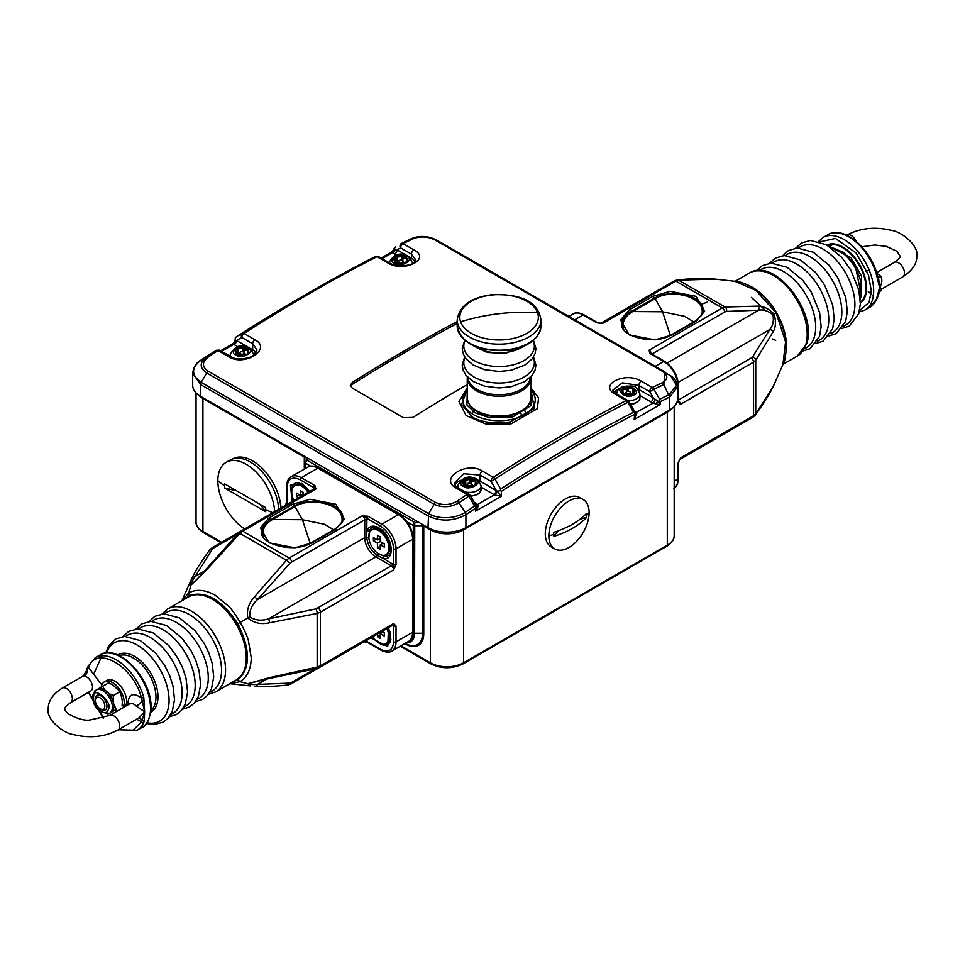 <?xml version="1.0" encoding="UTF-8"?>
<svg xmlns="http://www.w3.org/2000/svg" width="965" height="965" viewBox="0 0 965 965"><rect width="100%" height="100%" fill="white"/><g stroke="black" fill="none" stroke-linecap="round" stroke-linejoin="round"><path stroke-width="1.45" d="M554.742 548.892L551.184 546.841A28.48 16.441 -60 0 1 545.285 533.802A28.48 16.441 -60 0 1 557.722 505.129A28.48 16.441 -60 0 1 579.663 497.506L583.222 499.556A28.48 16.441 -60 0 1 589.12 512.596A28.48 16.441 -60 0 1 576.684 541.256A28.48 16.441 -60 0 1 554.742 548.892A28.48 16.441 -60 0 1 548.844 535.852A28.48 16.441 -60 0 1 561.28 507.192A28.48 16.441 -60 0 1 583.222 499.556M553.669 534.441L553.693 532.354C567.758 527.855 578.735 521.51 586.624 513.344L586.624 517.445C578.831 525.563 567.842 531.908 553.693 536.456L553.669 534.441A83.207 48.045 0 0 1 548.844 535.852M586.624 517.445A60.312 34.824 0 0 0 579.893 519.327M559.205 530.448A60.312 34.824 0 0 0 553.693 536.456M474.575 485.407L474.478 485.479A6.707 3.872 180 0 1 473.911 485.805L468.122 486.698A6.707 3.872 180 0 1 467.35 486.577L463.116 484.128A6.707 3.872 0 0 0 467.35 486.577M464.358 480.932L464.455 480.341A6.707 3.872 0 0 0 462.898 483.682L464.732 482.259L464.455 480.341A6.707 3.872 180 0 1 465.021 480.015L465.769 480.124L465.769 484.611A3.353 1.93 0 0 0 465.878 484.647A3.353 1.93 0 0 0 467.289 484.828M470.112 483.079L470.112 479.448L470.811 479.123A6.707 3.872 0 0 0 465.021 480.015L465.021 484.671A6.707 3.872 0 0 0 464.732 484.828M470.811 483.284L470.811 479.123A6.707 3.872 180 0 1 471.583 479.243L471.583 483.887A6.707 3.872 0 0 0 471.535 483.875M475.226 483.163L475.829 481.68A6.707 3.872 0 0 0 474.213 480.172A6.707 3.872 0 0 0 471.583 479.243L471.583 483.887M475.829 482.621L475.829 481.68A6.707 3.872 180 0 1 476.034 482.138L474.478 485.479A6.707 3.872 0 0 0 476.034 482.138L475.745 482.693M468.122 486.698A6.707 3.872 0 0 0 473.911 485.805M470.112 479.448L465.769 480.124M475.226 481.583L473.019 481.547L472.042 479.75M464.937 485.118A6.2 3.583 180 0 1 465.878 484.647M465.769 484.611L465.021 484.671M471.644 484.213A6.2 3.583 180 0 1 472.054 484.309A3.353 1.93 0 0 0 473.815 485.853M471.004 483.393A2.183 1.255 180 0 1 471.644 484.273A2.183 1.255 180 0 1 470.305 485.443A2.183 1.255 180 0 1 467.929 485.166A2.183 1.255 180 0 1 467.289 484.273A2.183 1.255 180 0 1 468.64 483.115A2.183 1.255 180 0 1 471.004 483.393M829.068 246.316L833.145 244.471M274.663 511.619A40.204 23.22 -120 0 0 256.388 472.295A40.204 23.22 -120 0 0 226.172 462.319A40.204 23.22 -120 0 0 217.849 480.727A40.204 23.22 -120 0 0 244.628 528.965M224.592 485.926L224.604 483.875L265.689 507.59L265.689 511.703L224.604 487.988L224.592 485.926A242.927 140.251 0 0 1 217.849 480.727M278.692 509.303A40.204 23.22 -120 0 0 260.417 469.967A40.204 23.22 -120 0 0 230.201 459.991L226.172 462.319M260.514 505.178A67.019 38.697 180 0 1 265.689 511.703M224.604 487.988A67.019 38.697 180 0 1 233.976 490.353M537.589 312.817A39.276 22.678 0 0 0 491.318 295.073A39.276 22.678 0 0 0 460.582 321.779A39.276 22.678 0 0 0 506.854 339.523A39.276 22.678 0 0 0 537.589 312.817A177.029 141.698 -19.3 0 0 460.582 321.779M101.518 709.577A8.371 4.837 60 0 1 101.265 709.444A8.371 4.837 60 0 1 101.036 709.299A8.371 4.837 -120 0 0 105.342 709.926A8.371 4.837 60 0 1 101.518 709.577M95.342 700.554A6.707 3.872 60 0 1 99.89 697.707A6.707 3.872 60 0 1 104.823 705.789A6.707 3.872 60 0 1 100.276 708.865A6.707 3.872 60 0 1 100.083 708.756A6.707 3.872 60 0 1 95.342 700.554L95.342 699.179A8.371 4.837 60 0 1 96.97 695.415A8.371 4.837 -120 0 0 95.535 697.574A8.371 4.837 -120 0 0 95.378 699.927M387.821 628.034A14.246 8.227 60 0 1 389.981 636.466A14.246 8.227 60 0 1 387.025 642.98L385.964 643.595A14.246 8.227 60 0 1 378.835 642.895A14.246 8.227 60 0 1 372.623 636.816M386.76 628.649A14.246 8.227 60 0 1 385.964 643.595M381.959 631.424L384.287 632.763L384.287 636.056L380.258 633.728L380.258 638.372L377.424 636.731L377.424 634.041M377.424 636.731L380.258 635.091M383.105 632.087L380.258 633.728M382.152 632.63L382.152 631.532M280.827 508.06A39.879 23.027 -120 0 0 262.95 469.062A39.879 23.027 -120 0 0 232.963 458.785M116.126 709.432L108.442 714.004L116.126 709.432L113.484 703.183L113.219 695.572L119.141 692.146L119.057 690.675L112.772 684.848L108.55 682.858L97.622 689.227M122.639 704.957L122.048 706.018L122.398 701.35L121.156 695.451L120.396 692.966L119.141 692.146M108.442 714.004L109.395 713.376M95.969 690.216L94.944 690.844M107.525 683.485L108.912 682.653M113.219 695.572L108.985 693.582L104.485 689.637L102.628 686.272M97.646 689.215A13.401 7.744 -120 0 1 106.741 691.603A13.401 7.744 60 0 1 113.484 703.183A13.401 7.744 -120 0 1 113.52 708.877A13.401 7.744 60 0 1 111.108 712.399A13.401 7.744 -120 0 1 111.047 712.435L109.636 713.256A13.401 7.744 60 0 0 112.097 709.697A13.401 7.744 60 0 0 107.634 694.86A13.401 7.744 60 0 0 96.223 690.035L97.646 689.215A13.401 7.744 -120 0 0 97.598 689.239M95.475 701.905A8.371 4.837 60 0 1 95.306 697.707A8.371 4.837 60 0 1 96.85 695.488A8.371 4.837 60 0 1 103.979 698.503A8.371 4.837 60 0 1 106.765 707.767A8.371 4.837 60 0 1 105.221 709.987A8.371 4.837 60 0 1 98.973 707.96M93.702 696.296C90.819 705.439 106.331 719.046 108.37 709.178C113.243 702.713 93.352 685.259 93.702 696.296M293.915 500.509A14.246 8.227 60 0 1 294.711 485.552L295.785 484.937A14.246 8.227 60 0 1 302.901 485.648L306.713 487.844L302.901 485.648A14.246 8.227 60 0 1 309.126 491.728M294.711 485.552A14.246 8.227 60 0 1 301.84 486.264A14.246 8.227 60 0 1 308.064 492.343M298.728 497.735L296.388 496.384L296.388 493.103L300.417 495.431L300.417 490.775L303.263 492.415L303.263 495.117M302.31 494.333L303.263 494.876M296.388 496.384L299.234 494.743M300.417 495.431L303.263 493.791M634.295 392.888L634.463 392.659A6.707 3.872 180 0 1 634.126 393.081L629.24 395.083A6.707 3.872 180 0 1 628.444 395.119L622.992 393.684A6.707 3.872 180 0 1 622.534 393.31A6.707 3.872 0 0 1 621.967 389.86L622.135 390.451L621.967 389.86A6.707 3.872 180 0 1 622.304 389.438L622.968 389.402L622.968 391.561M626.635 391.754L627.19 387.435A6.707 3.872 0 0 0 622.304 389.438L622.304 390.62M627.19 391.513L627.19 387.435A6.707 3.872 180 0 1 627.986 387.387L628.625 391.392M630.398 393.298A3.353 1.93 0 0 0 632.594 393.382A3.353 1.93 0 0 0 632.714 393.358L632.714 388.871L633.438 388.835A6.707 3.872 0 0 0 627.986 387.387L627.986 391.38M633.438 390.548L633.438 388.835A6.707 3.872 180 0 1 633.909 389.209L633.209 391.476L634.463 392.659A6.707 3.872 0 0 0 633.909 389.209L633.872 389.812M629.24 395.083A6.707 3.872 0 0 0 632.099 394.408A6.707 3.872 0 0 0 634.126 393.081M622.992 393.684A6.707 3.872 0 0 0 628.444 395.119M622.135 390.451L622.558 393.334M623.221 393.817L623.221 392.381L622.558 393.032M626.635 387.894L625.308 389.57L622.968 389.402M632.714 388.871L628.625 387.785M629.482 393.648A2.183 1.255 180 0 1 627.214 393.744A2.183 1.255 180 0 1 626.032 392.622A2.183 1.255 180 0 1 626.961 391.597A2.183 1.255 180 0 1 629.216 391.513A2.183 1.255 180 0 1 630.398 392.622A2.183 1.255 180 0 1 629.482 393.648M623.45 393.901A3.353 1.93 0 0 0 625.308 393.539A3.353 1.93 0 0 0 626.032 393.129M247.124 354.083L247.028 354.155A6.707 3.872 180 0 1 246.461 354.481L240.671 355.373A6.707 3.872 180 0 1 239.887 355.253L235.653 352.816A6.707 3.872 0 0 0 239.887 355.253M236.895 349.619L236.992 349.016A6.707 3.872 0 0 0 235.448 352.358L237.269 350.946L236.992 349.016A6.707 3.872 180 0 1 237.559 348.691L238.319 348.799L238.319 353.286A3.353 1.93 0 0 0 238.427 353.323A3.353 1.93 0 0 0 239.827 353.504M242.661 351.755L242.661 348.124L243.349 347.798A6.707 3.872 0 0 0 237.559 348.691L237.559 353.347A6.707 3.872 0 0 0 237.269 353.504M243.349 351.96L243.349 347.798A6.707 3.872 180 0 1 244.133 347.919L244.133 352.563A6.707 3.872 0 0 0 244.073 352.563M247.764 351.839L248.367 350.367A6.707 3.872 0 0 0 246.751 348.848A6.707 3.872 0 0 0 244.133 347.919L244.133 352.563M248.367 351.296L248.367 350.367A6.707 3.872 180 0 1 248.572 350.814L247.028 354.155A6.707 3.872 0 0 0 248.572 350.814L248.282 351.381M240.671 355.373A6.707 3.872 0 0 0 246.461 354.481M242.661 348.124L238.319 348.799M247.764 350.259L245.568 350.223L244.591 348.425M237.487 353.793A6.2 3.583 180 0 1 238.427 353.323M238.319 353.286L237.559 353.347M244.181 352.888A6.2 3.583 180 0 1 244.591 352.985A3.353 1.93 0 0 0 246.365 354.529M243.554 352.068A2.183 1.255 180 0 1 244.193 352.961A2.183 1.255 180 0 1 242.842 354.119A2.183 1.255 180 0 1 240.466 353.841A2.183 1.255 180 0 1 239.827 352.961A2.183 1.255 180 0 1 241.178 351.791A2.183 1.255 180 0 1 243.554 352.068M128.249 704.715L128.043 702.194C129.177 693.811 133.677 692.448 141.517 698.093C133.761 666.188 96.271 644.548 88.503 667.49L101.82 684.933M88.768 692.134L103.52 718.069M118.924 729.444L132.736 730.577L141.517 721.844L136.632 719.215M136.342 706.187A6.707 2.002 -42.8 0 0 142.181 700.831L141.517 698.093L143.809 697.55L144.629 711.76L136.342 706.187A8.371 4.837 -120 0 0 129.78 703.823L130.154 703.642M88.587 665.669A1.677 1.255 22.6 0 0 88.141 666.164L88.141 666.164A1.677 1.255 22.6 0 0 88.503 667.49L87.405 669.215A6.707 5.09 94.2 0 1 84.208 676.091L83.111 676.055L87.405 669.215A1.677 0.941 26 0 1 87.176 668.287L87.176 668.287A1.677 0.941 26 0 1 87.538 667.973M138.502 718.129A6.707 5.09 -85.8 0 1 138.719 718.141A6.707 5.09 -85.8 0 1 138.731 718.141A6.707 5.09 -85.8 0 1 142.181 720.373L141.517 721.844A1.677 1.255 -157.4 0 0 143.809 722.29L144.304 720.312A1.677 1.399 3.2 0 1 142.181 720.373L144.629 711.76L144.304 720.312M129.78 703.823L109.636 715.451A8.371 4.837 60 0 1 116.09 717.695A8.371 4.837 60 0 1 119.757 726.126A8.371 4.837 60 0 1 118.02 729.962L138.876 717.924L144.629 711.76L142.181 700.831L144.304 700.747M405.867 262.432L405.77 262.504A6.707 3.872 180 0 1 405.204 262.83L399.413 263.722A6.707 3.872 180 0 1 398.642 263.602L394.395 261.165A6.707 3.872 0 0 0 398.642 263.602M395.65 257.969L395.746 257.366A6.707 3.872 0 0 0 394.19 260.707L396.012 259.296L395.746 257.366A6.707 3.872 180 0 1 396.313 257.04L397.061 257.148L397.061 261.636A3.353 1.93 0 0 0 397.17 261.672A3.353 1.93 0 0 0 398.581 261.853M401.404 260.104L401.404 256.473L402.103 256.147A6.707 3.872 0 0 0 396.313 257.04L396.313 261.696A6.707 3.872 0 0 0 396.012 261.853M402.103 260.309L402.103 256.147A6.707 3.872 180 0 1 402.875 256.268L402.875 260.912A6.707 3.872 0 0 0 402.827 260.912M406.518 260.188L407.109 258.716A6.707 3.872 0 0 0 405.493 257.197A6.707 3.872 0 0 0 402.875 256.268L402.875 260.912M407.109 259.645L407.109 258.716A6.707 3.872 180 0 1 407.327 259.163L405.77 262.504A6.707 3.872 0 0 0 407.327 259.163L407.025 259.73M399.413 263.722A6.707 3.872 0 0 0 405.204 262.83M401.404 256.473L397.061 257.148M406.518 258.608L404.311 258.572L403.334 256.774M396.229 262.142A6.2 3.583 180 0 1 397.17 261.672M397.061 261.636L396.313 261.696M402.936 261.238A6.2 3.583 180 0 1 403.346 261.334A3.353 1.93 0 0 0 405.107 262.878M402.296 260.417A2.183 1.255 180 0 1 402.936 261.298A2.183 1.255 180 0 1 401.585 262.468A2.183 1.255 180 0 1 399.221 262.191A2.183 1.255 180 0 1 398.581 261.298A2.183 1.255 180 0 1 399.92 260.14A2.183 1.255 180 0 1 402.296 260.417M413.092 631.605C412.718 636.96 411.162 640.253 408.436 641.496A20.108 11.604 -120 0 0 412.61 632.292A1.677 0.965 0 0 0 413.092 631.605L413.092 538.591A1.677 0.965 0 0 1 412.61 539.266A20.108 11.604 -120 0 0 398.388 514.647L381.802 524.224A20.108 11.604 60 0 1 396.024 548.844A1.677 0.965 180 0 1 393.648 548.844L393.648 569.905L396.024 564.67L396.024 548.844L412.61 539.266L412.61 632.292L396.024 641.87L396.024 626.032L393.648 623.535L393.648 626.032A1.677 0.965 0 0 0 396.024 626.032M269.126 678.528L316.653 668.54A3.353 1.037 -103.4 0 0 317.159 667.08L320.428 665.802L320.428 612.184L317.159 613.438L317.159 667.08L269.476 677.659L247.824 683.727L240.08 681.652L230.213 683.739L250.14 685.898L247.824 683.727L269.126 678.528A3.353 0.748 -99.3 0 0 269.476 677.659M368.871 538.241L369.402 530.834A1.677 1.255 -157.7 0 1 367.11 530.388C369.366 525.816 373.274 524.96 378.835 527.843C392.285 534.743 396.157 561.148 383.334 558.482L393.648 564.67A1.677 0.965 0 0 0 396.024 564.67M318.064 608.083A3.353 1.93 60 0 1 320.428 612.184L393.648 569.905A3.353 1.93 -120 0 0 391.283 565.804L315.881 608.915A3.353 1.037 -103.4 0 1 317.159 613.438L269.476 622.787C261.081 624.657 253.867 623.064 247.824 617.986L240.08 622.461C241.6 624.343 247.776 636.997 248.343 640.265L251.238 657.708C251.045 669.059 247.329 677.044 240.08 681.652L237.909 679.915L233.892 681.362M388.521 627.624L387.725 646.647L370.85 637.829M367.11 639.988L366.905 641.472L380.62 649.385C388.485 652.979 392.827 650.47 393.648 641.87L393.648 626.032L392.26 625.465M307.775 467.144A20.108 11.604 60 0 1 317.835 468.134A1.677 0.965 -60 0 1 318.667 468.049C313.842 465.697 310.211 465.395 307.775 467.144L291.189 476.71A20.108 11.604 60 0 1 301.249 477.711A1.677 0.965 120 0 0 300.055 479.762L315.929 488.929L314.952 485.624L301.249 477.711L317.835 468.134L398.388 514.647A1.677 0.965 120 0 1 399.221 514.562C407.688 520.352 412.308 528.362 413.092 538.591M368.099 516.311L381.802 524.224A1.677 0.965 -60 0 0 380.62 526.275L366.905 518.362A1.677 0.965 -60 0 1 368.099 516.311L362.37 515.744L366.905 518.362L366.712 537.457C367.689 544.827 371.127 550.774 377.013 555.297L383.334 558.482A1.677 1.255 97.7 0 1 384.094 556.274L377.411 553.042M315.881 608.915L268.584 618.867C261.431 621.062 255.158 620.399 249.754 616.876C249.404 610.435 251.962 604.669 257.45 599.579A3.353 0.748 -140.7 0 0 254.495 596.84L286.436 560.231L239.971 533.404L206.98 569.41L190.901 585.116L188.814 592.86C196.45 588.891 205.207 589.663 215.111 595.164L228.789 606.406C231.383 608.589 239.199 620.193 240.08 622.461L237.909 623.716C250.598 649.771 250.598 668.504 237.909 679.915M378.304 553.789A1.677 0.856 -51.2 0 0 377.013 555.297A1.677 0.965 -60 0 1 375.88 556.914L268.584 618.867A3.353 0.748 80.7 0 1 269.476 622.787M286.436 684.812A3.353 2.533 -95.5 0 0 287.654 685.09C267.703 686.863 263.385 686.754 254.857 686.356A3.353 2.63 -86.1 0 1 254.495 686.308L254.857 686.356A3.353 2.63 -86.1 0 0 257.45 684.39C251.962 684.788 249.404 684.499 249.754 683.497M249.754 616.876L247.824 617.986C246.449 610.218 248.68 603.173 254.495 596.84M364.07 641.737A3.353 1.93 -120 0 1 364.046 641.761L366.905 641.472A1.677 0.965 120 0 0 367.255 642.244L380.97 650.157C385.795 652.509 389.426 652.81 391.85 651.073A20.108 11.604 60 0 0 396.024 641.87A1.677 0.965 180 0 1 393.648 641.87M368.666 537.083A1.677 0.856 -8.8 0 1 366.712 537.457A1.677 0.965 0 0 0 364.746 537.626L257.45 599.579L289.705 563.584A3.353 1.037 -136.6 0 0 286.436 560.231L289.162 558.011L242.722 531.196L239.971 533.404A3.353 1.037 -136.6 0 0 238.464 533.102L196.317 580.062L190.901 585.116L190.177 582.028L182.083 600.363L188.814 592.86L189.249 595.61C205.473 590.339 221.697 599.699 237.909 623.716M313.565 489.159L313.77 487.675A1.677 0.965 -60 0 1 314.952 485.624M185.98 598.36L189.249 595.61M206.98 569.41A3.353 0.748 -140.7 0 0 206.052 569.278M383.974 644.234A16.079 9.288 -120 0 0 388.606 644.15M294.783 505.817L292.612 502.391M292.154 501.523L290.441 485.202L301.84 483.393L309.825 491.318M383.974 555.309A16.079 9.288 -120 0 0 388.606 555.225M372.562 527.457A16.079 9.288 -120 0 0 370.174 531.413M192.059 583.56C191.022 583.367 192.047 581.002 195.135 576.455A3.353 2.63 -153.9 0 0 192.132 577.721L192.132 577.721A3.353 2.63 -153.9 0 0 191.999 578.059M389.981 635.163A9.047 5.223 -120 0 0 390.644 634.898M285.338 505.455L287.027 503.115A1.677 0.965 180 0 1 286.533 502.427L285.314 505.503M389.981 546.25A9.047 5.223 -120 0 0 390.644 545.973M295.567 482.995A16.079 9.288 -120 0 0 293.179 486.963M869.236 270.26L865.653 271.274M868.283 291.514L873.301 296.098M876.413 299.331A41.881 24.185 60 0 1 869.742 307.292L876.859 298.836A1.677 1.255 -157.4 0 1 876.413 299.331L879.61 287.437L876.413 274.591L876.92 273.988L877.836 276.485A1.677 0.856 -25 0 0 877.595 276.243M876.859 273.783A8.371 4.837 60 0 1 880.792 276.376A6.707 2.002 -42.8 0 1 878.15 277.208M877.462 277.462A1.677 0.856 -25 0 0 877.836 276.485L877.885 276.738M876.859 298.836L877.824 296.713A1.677 0.941 -154 0 1 877.462 297.027M856.064 241.262A8.371 4.837 -120 0 0 846.981 235.038C860.358 228.03 875.098 226.461 891.19 230.346C902.01 231.54 919.114 246.159 916.75 255.966C917.148 263.493 912.48 270.465 902.745 276.907L881.889 288.945L879.272 292.467L879.61 287.437C882.094 288.668 882.493 289.162 880.792 288.909M880.792 276.376C882.493 279.838 882.094 283.529 879.61 287.437L878.705 278.873M860.382 302.986A33.51 19.348 -120 0 0 866.57 288.113A33.51 19.348 -120 0 0 852.445 254.929A33.51 19.348 -120 0 0 826.909 245.014M101.216 687.104A16.417 9.481 60 0 1 104.437 681.821L106.801 680.446A16.417 9.481 60 0 1 115.016 681.266A16.417 9.481 60 0 1 125.631 706.223M104.437 681.821A16.417 9.481 60 0 1 112.64 682.629A16.417 9.481 60 0 1 123.255 707.586M117.344 711.012A16.417 9.481 60 0 1 114.666 710.409M650.494 353.081L649.071 350.223L650.048 353.528L663.751 361.441L655.307 366.314M709.733 278.656A3.353 2.63 93.9 0 1 710.144 278.644L714.86 279.102L678.564 280.188L725.029 307.003L758.02 306.134C763.399 306.002 768.755 308.667 774.099 314.144L776.186 312.937L755.836 290.368L734.787 281.261C738.961 281.346 744.329 283.143 750.915 286.677C761.457 293.227 769.913 301.973 776.294 312.877C782.941 325.084 786.282 336.99 786.294 348.594C785.389 358.461 784.255 363.805 782.917 364.637L785.558 341.875L776.186 312.937M710.505 278.692A3.353 2.63 93.9 0 0 710.144 278.644L710.144 278.644C701.615 278.246 697.297 278.137 677.346 279.91L677.346 279.91A3.353 2.533 84.5 0 1 678.564 280.188L675.838 281.141L722.278 307.944L725.029 307.003A3.353 2.533 84.5 0 1 726.476 311.418L758.731 310.163C763.496 309.343 768.236 310.899 772.941 314.819L774.099 314.144C776.174 321.514 775.8 327.497 773.001 332.081L755.74 360.21L755.74 413.864L773.001 386.941L782.917 364.637M602.63 323.408L597.745 322.756A1.677 0.965 120 0 0 596.901 322.841L602.63 323.408L675.838 281.141A3.353 1.93 -120 0 0 674.173 280.972L600.966 323.239A3.353 1.93 60 0 1 602.63 323.408M677.514 386.326L677.973 386.06A20.108 11.604 -120 0 0 663.751 361.441A1.677 0.965 -60 0 1 664.596 361.356L650.88 353.443A1.677 0.965 120 0 0 650.048 353.528M758.02 306.134A3.353 2.63 93.9 0 1 758.731 310.163L667.105 363.057M772.941 314.819C773.978 320.863 772.953 325.736 769.865 329.451L752.652 356.748A3.353 2.533 35.5 0 1 755.74 360.21L753.556 362.116L753.556 415.746L680.337 458.013A3.353 1.93 60 0 1 679.662 459.545L677.973 463.248L677.973 479.086L674.185 481.27M678.238 382.345L769.865 329.451A3.353 2.63 26.1 0 1 773.001 332.081M773.001 386.941A3.353 2.63 26.1 0 1 772.869 387.279L772.869 387.279A3.353 2.63 26.1 0 1 772.663 387.628M677.973 463.248A1.677 0.965 180 0 0 678.467 462.573L679.686 459.497L752.869 417.278A3.353 1.93 -120 0 0 753.556 415.746L755.74 413.864A3.353 2.533 35.5 0 1 755.378 415.059L755.378 415.059C766.873 398.666 768.948 394.866 772.869 387.279L774.823 382.972M678.467 400.632A3.353 1.93 60 0 1 680.337 404.395L678.467 401.211A1.677 0.965 180 0 1 677.973 401.886L680.337 404.395L753.556 362.116A3.353 1.93 -120 0 0 751.192 358.015L678.467 400.005M784.099 330.307L784.678 334.517M786.294 347.822L786.475 347.183M371.718 530.014L372.792 529.399A14.246 8.227 60 0 1 379.908 530.099L383.72 532.306L379.908 530.099A14.246 8.227 60 0 1 389.981 547.541A14.246 8.227 60 0 1 387.025 554.067L385.964 554.682A14.246 8.227 60 0 1 378.835 553.97A14.246 8.227 60 0 1 369.535 541.425A14.246 8.227 60 0 1 371.718 530.014A14.246 8.227 60 0 1 378.835 530.714A14.246 8.227 60 0 1 388.147 543.271A14.246 8.227 60 0 1 385.964 554.682M380.258 544.803L380.258 549.459L377.424 547.818L377.424 543.162L373.395 540.846L373.395 537.553L377.424 539.881L377.424 535.237L380.258 536.878L380.258 541.522L384.287 543.85L384.287 547.131L380.258 544.803L383.105 543.162M377.424 547.818L380.258 546.178M379.317 538.796L380.258 539.339M382.152 543.717L382.152 542.62M377.424 543.162L380.258 541.522M373.395 540.846L376.229 539.206M377.424 539.881L380.258 538.241M235.339 337.678L235.11 340.464L235.339 337.678L236.69 336.568L303.107 296.074A1671.32 964.94 120 0 0 303.107 296.074A1671.32 964.94 120 0 0 236.69 336.568L242.408 333.263A3.353 1.821 57.3 0 1 244.048 333.456L254.905 339.728C272.492 348.823 244.869 366.953 228.789 356.821L217.933 350.548A1680.391 970.175 120 0 0 208.018 357.207C201.962 362.068 201.914 366.664 207.873 370.994L435.348 502.319C442.682 505.672 449.967 505.262 457.217 501.076L467.12 494.418L456.252 488.145A3.353 1.93 -60 0 1 458.11 487.868C455.01 485.588 453.767 483.935 454.394 482.91L463.67 473.743L480.136 475.07L480.136 481.137L496.601 490.775A3.353 1.834 -62.4 0 1 494.357 494.804L477.494 504.538L478.206 506.408L475.395 511.221L476.083 505.576M478.206 506.408L476.433 506.179L474.696 503.416M208.018 357.207L206.413 357.014C199.502 362.563 199.49 367.822 206.353 372.767L433.816 504.092C442.187 507.952 450.571 507.53 458.942 502.813L465.154 512.403L474.563 506.082L468.845 496.155A3.353 1.773 -123.7 0 0 467.12 494.418A3.353 1.93 -60 0 1 468.978 494.14L458.11 487.868M474.563 506.082L476.083 506.697L475.395 511.221L501.45 496.179L494.9 495.081L481.197 487.216M467.253 384.601A1680.391 970.175 120 0 0 412.96 417.435L403.479 417.7L352.309 388.159L350.343 385.337L352.309 382.417A1680.391 970.175 -60 0 1 457.205 321.562M352.309 382.417L352.309 384.335A1678.038 968.824 -60 0 1 407.628 350.898A1678.038 968.824 -60 0 1 457.205 323.48M352.309 384.335L350.536 386.29M530.919 387.894L538.627 397.882L537.288 408.738L510.943 423.937L486.022 424.081L466.107 415.565L458.978 401.621L467.253 387.882M467.253 389.486L461.62 404.383L472.187 416.916C480.425 422.248 497.313 424.588 510.22 421.838L534.345 408.653L530.919 389.365M456.252 488.145C438.665 478.869 466.288 460.727 482.367 471.041L493.236 477.313A3.353 1.821 57.3 0 1 494.949 479.062L500.666 488.978L500.304 490.654L497.494 491.269L501.45 496.179L501.45 491.257L500.304 490.654M211.021 353.673L216.425 350.271L219.791 350.271A3.353 1.93 120 0 0 217.933 350.548A3.353 1.773 -123.7 0 0 216.305 350.355L201.178 360.005C191.07 367.749 191.058 375.204 201.166 382.369L207.873 370.994M254.905 339.728A3.353 1.93 120 0 0 252.673 343.745L257.088 350.15L253.083 355.627C251.974 357.472 237.004 361.356 230.659 356.543L230.659 356.543A3.353 1.93 -60 0 0 228.789 356.821M401.38 243.506A3.353 2.738 59.8 0 0 401.235 243.578L401.38 243.506A3.353 2.075 64 0 1 401.452 243.457A3.353 2.075 64 0 1 403.105 243.638L413.973 249.911C431.56 259.127 403.937 272.974 387.858 262.963L376.989 256.69A3.353 2.039 -117.1 0 0 375.337 256.521A3.353 2.039 -117.1 0 0 375.276 256.545A1679.402 969.608 120 0 0 308.824 292.769A1679.402 969.608 120 0 0 242.408 333.263A3.353 2.738 59.9 0 0 241.805 337.473L252.673 343.745L252.673 349.812A15.078 8.709 0 0 1 256.111 352.876M413.973 249.911A3.353 1.93 120 0 0 411.416 254.109L415.831 259.935C416.277 260.598 415.119 261.841 412.357 263.674C410.764 265.266 396.555 267.763 389.402 262.866A3.353 1.93 -60 0 0 387.858 262.963M500.666 488.978A1671.32 964.94 -60 0 1 633.535 412.272L627.817 402.345A3.353 2.039 -117.1 0 0 626.176 400.559L615.32 394.287C597.733 384.878 625.356 371.043 641.436 381.235L652.292 387.508A1680.391 970.175 -60 0 1 662.207 382.731C668.263 379.245 668.311 375.421 662.352 371.26L434.877 239.935C427.543 236.413 420.257 236.051 413.008 238.862L403.105 243.638A3.353 1.93 120 0 0 400.559 247.836L411.416 254.109L411.416 258.162A15.078 8.709 0 0 1 415.107 261.636M662.207 382.731L663.824 384.528L665.006 371.983L662.352 371.26M615.32 394.287A3.353 1.93 -60 0 1 616.864 394.19C613.68 391.85 612.437 390.391 613.137 389.824L622.425 382.852L638.878 385.433L649.747 391.706A3.353 1.93 -60 0 1 652.292 387.508A3.353 2.075 64 0 1 653.92 389.305L659.638 399.233L669.047 394.697L676.61 385.433L670.699 375.892C674.233 377.448 676.513 381.139 677.526 386.941L677.526 399.052A26.803 15.476 0 0 1 669.674 410.004L465.914 527.638L465.914 514.707L475.395 508.338M216.425 350.271A3.353 2.738 59.8 0 0 216.305 350.355A1679.402 969.608 120 0 0 206.413 357.014L201.142 360.029M641.436 381.235A3.353 1.93 120 0 0 638.878 385.433L638.878 389.474L653.233 397.773L649.747 391.706L653.92 389.305A1679.402 969.608 -60 0 1 663.824 384.528L669.674 397.061L677.526 386.941M210.611 353.648L201.094 360.054C196.39 362.49 193.591 366.893 192.698 373.262L200.551 384.565L428.002 515.889C440.631 521.812 453.273 521.414 465.914 514.707L465.154 512.403C454.636 519.013 438.822 519.447 428.617 513.694L201.166 382.369L200.551 384.565L200.551 396.313L428.002 527.638A26.803 15.476 0 0 0 465.914 527.638M237.752 346.664L234.193 344.614A3.353 1.93 120 0 0 236.57 340.512L248.825 347.593M235.508 340.018L236.57 340.512L241.805 337.473A3.353 1.93 120 0 1 244.048 333.456A1680.391 970.175 120 0 1 376.989 256.69A3.353 1.93 120 0 1 378.533 256.594L389.402 262.866M396.494 255.013L394.697 253.976A3.353 1.93 120 0 0 397.061 249.863L407.568 255.942M395.662 246.823L393.792 249.44L397.061 249.863L400.559 247.836A3.353 2.738 59.8 0 1 401.235 243.578L411.283 238.729A1679.402 969.608 120 0 0 401.536 243.421M393.853 248.898L392.357 251.636M655.585 404.009L650.868 401.874A3.353 1.93 -60 0 0 653.233 397.773L657.961 401.368L660.205 404.528L655.585 404.009L657.454 401.657M659.638 399.233L659.204 400.982L657.961 401.368M634.729 411.705L636.031 412.453A3.353 1.93 -60 0 1 635.115 412.779M633.535 412.272L634.886 412.96L634.138 419.57L635.115 412.489M634.717 412.043L634.886 412.96M496.601 490.775L497.494 491.269M192.698 373.262L192.698 385.373A26.803 15.476 0 0 0 200.551 396.313M234.193 344.614L233.735 344.336A3.353 2.026 122.6 0 0 236.208 340.44M382.116 258.668L392.731 252.528A3.353 2.352 133.9 0 0 395.529 249.465M394.697 253.976L392.019 251.841M636.031 412.453L653.365 403.008A3.353 1.411 109.1 0 0 655.042 399.293M634.596 412.103L636.502 412.743A3.353 2.026 -57.4 0 1 635.115 412.996M221.612 351.32L233.735 344.336L233.434 343.371L220.635 350.753M233.349 344.071L235.629 340.356M636.876 413.104L634.138 419.57L660.205 404.528L660.205 401.633L659.204 400.982M520.038 412.115L522.198 415.915M473.755 409.317L472.295 413.876M525.877 413.876L524.417 409.317M482.367 471.041A3.353 1.93 -60 0 0 480.136 475.07L490.992 481.342L496.239 490.425A3.353 1.93 -60 0 1 493.875 494.538M497.252 491.402L494.9 495.081M474.225 502.343L475.528 503.103A3.353 1.93 -60 0 1 474.828 503.38M475.528 503.103L477.494 504.538A3.353 2.352 -46.1 0 1 475.419 504.418M281.032 507.94A36.863 21.278 -120 0 0 279.235 497.844M304.795 468.857L304.795 457.736A2.34 1.918 -0 0 1 305.157 456.71M305.29 468.58L305.29 463.079A1.677 0.965 180 0 1 304.795 462.404L307.147 460.329L305.29 463.079L310.609 466.155M407.049 521.836L413.297 525.442L414.757 522.451L414.48 633.245L422.574 633.245L422.574 525.72A1.677 0.965 180 0 1 423.756 526.009L430.378 529.833L430.378 662.798L400.957 645.814M586.684 515.382A83.207 48.045 0 0 0 589.12 512.596M470.775 496.36L477.434 494.514L479.617 492.85L481.197 489.207A11.725 6.767 180 0 1 470.534 495.95M481.197 489.207L481.197 485.648A11.725 6.767 180 0 1 465.19 491.945M458.556 488.121A11.725 6.767 180 0 1 457.736 485.648C462.512 476.975 468.954 474.864 477.072 479.328L481.197 485.648M475.395 479.484C484.526 482.331 468.471 491.607 463.55 486.324C454.406 483.489 470.462 474.213 475.395 479.484M464.455 480.341L464.455 481.137M862.638 300.935A33.003 19.059 60 0 1 861.045 302.057L860.382 302.443M829.731 244.085L828.03 244.893A33.003 19.059 60 0 1 829.816 244.073M827.475 245.339A33.003 19.059 60 0 1 852.771 256.135A33.003 19.059 60 0 1 860.382 302.334M829.779 246.775L851.07 257.764L861.54 276.062L860.285 299.608M670.325 335.434L662.569 311.779L632.75 311.55L655.175 298.607L662.569 311.779L684.692 316.363L693.823 321.9M701.422 315.615A27.816 16.055 0 0 0 702.231 311.779L702.231 313.697M632.75 311.55C626.478 315.181 623.197 319.813 622.908 325.458A27.816 16.055 0 0 0 623.716 329.294M265.689 509.665A242.927 140.251 0 0 0 272.733 512.729M457.205 319.97A41.881 24.185 0 0 0 507.373 343.673A41.881 24.185 0 0 0 540.967 319.97C537.722 297.883 513.73 293.722 491.076 294.832C470.51 297.69 459.219 306.074 457.205 319.97L457.205 326.001A41.881 24.185 0 0 0 507.373 349.716A41.881 24.185 0 0 0 540.967 326.001L540.967 319.97M474.659 346.266A31.833 18.383 0 0 0 505.383 352.502A31.833 18.383 0 0 0 523.513 346.266M748.418 285.314A47.912 27.659 60 0 1 786.234 350.79M783.085 364.288L797.283 356.085A47.912 27.659 -120 0 0 805.618 345.072A47.912 27.659 -120 0 0 790.938 291.334A47.912 27.659 -120 0 0 749.371 273.095L735.173 281.298M804.484 348.691A45.246 26.127 -120 0 0 814.207 337.388A45.246 26.127 -120 0 0 799.249 285.278A45.246 26.127 -120 0 0 759.383 270.562M817.452 341.188A45.246 26.127 -120 0 0 827.27 329.837A45.246 26.127 -120 0 0 812.253 277.655A45.246 26.127 -120 0 0 772.362 263.083M830.515 333.637A45.246 26.127 -120 0 0 840.334 322.298A45.246 26.127 -120 0 0 825.328 270.116A45.246 26.127 -120 0 0 785.426 255.544M843.579 326.098A45.246 26.127 -120 0 0 853.41 314.747A45.246 26.127 -120 0 0 838.392 262.564A45.246 26.127 -120 0 0 798.489 248.005M860.153 297.944A31.833 18.383 -120 0 0 860.539 296.882A31.833 18.383 -120 0 0 854.58 266.714A31.833 18.383 -120 0 0 831.167 247.728M112.736 711.434L114.111 706.139M108.985 693.582L112.869 700.24M104.485 689.637L99.238 688.274M630.627 404.6L634.801 403.527C642.714 398.304 638.553 399.522 639.94 397.556A11.725 6.767 180 0 1 635.006 403.068A11.725 6.767 180 0 1 630.398 404.202M639.94 397.556L639.94 393.997A11.725 6.767 180 0 1 635.006 399.51A11.725 6.767 180 0 1 628.155 400.764M633.064 395.204C626.683 399.932 613.535 389.233 623.366 387.315C629.759 382.586 642.895 393.274 633.064 395.204M253.735 355.18L253.735 354.324A11.725 6.767 180 0 1 253.626 355.265M231.081 356.773A11.725 6.767 180 0 1 230.285 354.324C235.062 345.651 241.503 343.54 249.609 348.003L253.735 354.324M247.933 348.172C257.076 351.007 241.009 360.283 236.087 355.011C226.944 352.165 243.011 342.889 247.933 348.172M236.992 349.016L236.992 349.812M486.155 414.48A31.833 18.383 0 0 0 530.919 397.689C531.522 411.548 505.986 420.716 486.42 415.215C474.394 411.898 468.013 406.048 467.253 397.689A31.833 18.383 0 0 0 486.155 414.48M530.919 397.689L530.919 377.882A31.833 18.383 180 0 1 486.155 394.673A31.833 18.383 180 0 1 467.253 377.882L467.253 397.689M530.171 377.544A31.121 17.961 180 0 1 486.444 393.177A31.121 17.961 180 0 1 468.001 377.544M533.199 357.436A35.283 20.374 180 0 1 521.981 378.159A35.283 20.374 180 0 1 484.756 381.272A35.283 20.374 180 0 1 464.973 357.436M533.054 340.645A35.283 20.374 180 0 1 522.174 361.573A35.283 20.374 180 0 1 484.756 364.782A35.283 20.374 180 0 1 465.118 340.645M143.809 697.55A41.881 24.185 -120 0 0 95.258 657.708L88.141 666.164L85.728 672.533M118.309 729.793L137.139 730.252A41.881 24.185 -120 0 0 143.809 722.29M91.108 690.747L90.77 690.976A8.371 4.837 -120 0 0 92.507 687.14A8.371 4.837 -120 0 0 84.208 676.091M150.552 708.346A41.881 24.185 -120 0 0 132.265 666.2A41.881 24.185 -120 0 0 99.998 654.97C118.2 642.774 152.217 679.348 151.047 707.659C149.732 719.54 146.68 726.15 141.879 727.526A41.881 24.185 -120 0 0 150.552 708.346M83.111 676.055L62.255 688.093A8.371 4.837 60 0 1 68.708 690.337A8.371 4.837 60 0 1 72.363 698.769A8.371 4.837 60 0 1 70.626 702.604L90.77 690.976M101.952 655.778L93.689 674.149M244.688 645.247A47.912 27.659 -120 0 0 188.44 596.949L167.717 608.915A47.912 27.659 60 0 1 223.964 657.213A47.912 27.659 60 0 1 215.629 691.905L236.353 679.939A47.912 27.659 -120 0 0 244.688 645.247M164.545 613.788A45.488 26.26 60 0 1 195.473 618.77A45.488 26.26 60 0 1 220.044 658.178A45.488 26.26 60 0 1 209.827 692.207M151.855 621.327A45.246 26.127 60 0 1 182.554 626.695A45.246 26.127 60 0 1 206.775 665.717A45.246 26.127 60 0 1 196.944 699.432M138.791 628.878A45.246 26.127 60 0 1 169.478 634.234A45.246 26.127 60 0 1 193.7 673.268A45.246 26.127 60 0 1 183.881 706.971M125.715 636.418A45.246 26.127 60 0 1 156.414 641.785A45.246 26.127 60 0 1 180.636 680.808A45.246 26.127 60 0 1 170.805 714.522M106.657 652.931A45.246 26.127 60 0 1 137.187 645.054A45.246 26.127 60 0 1 167.572 688.347A45.246 26.127 60 0 1 146.982 722.773M117.73 654.946A33.051 19.083 60 0 1 156.873 688.045A33.051 19.083 60 0 1 150.769 712.17M150.938 710.481A31.833 18.383 -120 0 0 154.919 688.527A31.833 18.383 -120 0 0 119.274 655.645M412.489 263.602L412.489 262.673A11.725 6.767 180 0 1 412.357 263.674M406.675 256.521C415.819 259.356 399.763 268.632 394.83 263.361C385.698 260.514 401.754 251.238 406.675 256.521M395.746 257.366L395.746 258.162M393.648 623.535L320.428 665.802A3.353 1.93 60 0 1 319.741 667.346L392.96 625.067A3.353 1.93 -120 0 0 393.648 623.535M392.466 563.753A1.677 0.965 -60 0 1 391.283 565.804L375.88 556.914A15.754 9.095 -120 0 1 364.746 537.626L364.746 519.846A3.353 1.93 -120 0 0 362.37 515.744L289.162 558.011A3.353 1.93 60 0 1 291.526 562.113L364.746 519.846A1.677 0.965 180 0 1 367.11 519.846M380.62 649.385A1.677 0.965 120 0 0 380.97 650.157M380.62 526.275C388.473 531.763 392.815 539.29 393.648 548.844M242.722 531.196L315.929 488.929A3.353 1.93 -120 0 0 314.264 488.76L241.045 531.039A3.353 1.93 60 0 1 242.722 531.196M312.141 542.825L335.832 529.146L344.457 519.182L335.832 504.249L309.958 499.267L292.709 504.249L269.018 517.928L260.393 527.891L269.018 542.825L294.892 547.806L312.141 542.825A1.677 0.965 60 0 0 311.309 542.74L335 529.061A1.677 0.965 60 0 1 335.832 529.146M266.955 678.89L257.45 684.39L289.705 683.124A3.353 2.533 -95.5 0 1 287.654 685.09L290.827 684.028A3.353 1.93 60 0 0 291.526 682.496L289.705 683.124M388.256 627.781L389.92 631.894L390.825 639.312L390.198 641.906L388.063 644.511A16.079 9.288 60 0 1 380.029 643.715A16.079 9.288 60 0 1 378.292 642.557M315.036 668.926L291.526 682.496M292.709 504.249A1.677 0.965 60 0 1 293.903 506.299A28.817 16.634 180 0 1 334.65 506.299A28.817 16.634 180 0 1 343.094 518.06C344.457 519.918 341.755 523.585 335 529.061M311.309 542.74C293.806 554.236 258.644 543.44 261.768 531.739A28.817 16.634 180 0 1 270.2 519.978A1.677 0.965 -120 0 0 269.018 517.928M270.2 521.028L270.2 519.978L293.903 506.299L293.903 507.18M369.402 530.834A16.079 9.288 60 0 1 371.983 527.734C372.201 526.637 374.601 526.926 379.185 528.615C389.293 533.536 394.468 553.56 388.063 555.587A16.079 9.288 60 0 1 384.094 556.274M289.705 563.584L291.526 562.113M291.189 476.71C288.463 477.952 286.919 481.245 286.533 486.601A1.677 0.965 0 0 0 287.027 487.289L287.027 501.752M288.197 503.814A1.677 0.965 120 0 0 288.209 503.561L287.027 503.115L287.027 487.289C287.859 478.688 292.202 476.179 300.055 479.762M343.021 519.122A28.817 16.634 0 0 0 339.33 512.029M265.086 526.178A28.817 16.634 0 0 0 261.829 532.801M204.64 570.966L195.135 576.455L212.348 549.145A3.353 2.533 -144.5 0 0 209.622 549.941L212.131 547.722A3.353 1.93 60 0 1 213.808 547.891L237.318 534.321M291.78 492.729A16.079 9.288 60 0 1 294.976 483.272C295.194 482.174 297.606 482.476 302.178 484.153L309.56 491.475M212.348 549.145L213.808 547.891M876.92 273.988C870.273 248.017 842.903 225.038 827.861 234.748A41.881 24.185 60 0 1 876.413 274.591M827.861 234.748L823.121 237.474A41.881 24.185 60 0 1 855.4 248.705A41.881 24.185 60 0 1 873.675 290.851A41.881 24.185 60 0 1 865.002 310.03L859.26 311.972M902.745 276.907A8.371 4.837 -120 0 0 904.482 273.071A8.371 4.837 -120 0 0 900.827 264.639A8.371 4.837 -120 0 0 894.374 262.396L876.546 272.685M819.864 241.865L835.473 238.464L856.027 252.914L868.391 274.675L871.311 290.851L869.055 302.359L859.574 310.646M574.754 319.801L583.198 314.928A20.108 11.604 -120 0 0 573.15 313.927C575.586 312.19 579.205 312.491 584.03 314.843A1.677 0.965 120 0 0 583.198 314.928L596.901 322.841M651.93 354.034L724.655 312.057A3.353 1.93 -120 0 0 722.278 307.944L649.071 350.223A3.353 1.93 60 0 1 651.387 353.733M652.859 296.327L629.168 310.006L620.543 319.958L629.168 334.903L655.042 339.873L672.291 334.903L695.982 321.224L704.607 311.261L695.982 296.327L670.108 291.346L652.859 296.327A1.677 0.965 -120 0 1 654.041 298.378A28.817 16.634 180 0 1 685.44 294.771A28.817 16.634 180 0 1 703.232 310.139C704.619 311.936 701.917 315.603 695.138 321.14A1.677 0.965 60 0 1 695.982 321.224M679.662 459.545L723.955 433.961A3.353 1.93 -120 0 0 723.979 433.948M674.185 488.049A20.108 11.604 -120 0 0 677.973 479.086A1.677 0.965 180 0 0 678.467 478.399C678.081 483.755 676.537 487.048 673.811 488.29M672.291 334.903A1.677 0.965 -120 0 0 671.447 334.819C653.956 346.314 618.794 335.506 621.906 323.818A28.817 16.634 180 0 1 630.35 312.057A1.677 0.965 -120 0 0 629.168 310.006M630.35 313.094L630.35 312.057L654.041 298.378L654.041 299.259M751.421 297.413L765.752 310.706M664.596 361.356C673.051 367.146 677.671 375.156 678.467 385.373A1.677 0.965 0 0 1 677.973 386.06L677.973 401.886M724.655 312.057L726.476 311.418M625.236 318.257A28.817 16.634 0 0 0 621.979 324.879M703.171 311.2A28.817 16.634 0 0 0 699.468 304.108M752.652 356.748L751.192 358.015M772.748 338.968L775.679 340.416M310.175 543.355L302.431 519.713L272.6 519.472C266.34 523.102 263.059 527.734 262.769 533.392A27.816 16.055 0 0 0 263.578 537.228M333.673 529.821L324.554 524.284L302.431 519.713L295.025 506.529C310.501 496.83 342.527 503.802 342.093 519.713L342.093 521.619M341.284 523.549A27.816 16.055 0 0 0 342.093 519.713M457.217 501.076L458.942 502.813A1679.402 969.608 -60 0 1 468.845 496.155L470.208 495.371L476.179 505.72M510.22 421.838A3.353 0.82 -100.9 0 0 510.943 423.937M435.348 502.319L428.617 513.694L428.002 527.638M413.008 238.862L411.283 238.729M434.877 239.935L436.337 239.899C427.748 235.798 419.425 235.4 411.355 238.681M670.687 375.892L436.337 239.899M663.715 371.175L436.409 239.947M616.864 394.19L627.72 400.463A3.353 1.93 -60 0 0 626.176 400.559A1680.391 970.175 -60 0 0 493.236 477.313A3.353 1.93 -60 0 0 490.992 481.342L494.949 479.062A1679.402 969.608 -60 0 1 627.817 402.345L628.951 401.693L627.72 400.463M530.919 389.944A36.163 20.88 180 0 1 520.678 416.603A36.163 20.88 180 0 1 473.513 414.624A36.163 20.88 180 0 1 467.253 389.944M250.333 348.462L252.673 349.812A3.353 1.93 120 0 1 252.577 350.657M409.076 256.811L411.416 258.162A3.353 1.93 120 0 1 411.319 259.006M638.782 390.33A3.353 1.93 120 0 0 638.878 389.474A15.078 8.709 0 0 0 637.238 388.666M619.192 388.666A15.078 8.709 0 0 0 614.331 392.248M530.919 392.502L530.895 405.638L512.922 416.856L489.629 417.785L475.19 412.851L466.939 405.083L467.253 392.502M650.868 401.874L639.94 395.566M478.495 480.317A15.078 8.709 0 0 1 480.136 481.137A3.353 1.93 -60 0 1 480.027 481.981M460.438 480.317A15.078 8.709 0 0 0 454.949 484.925M660.205 401.633L669.674 397.061L669.674 410.004M501.45 491.257C545.683 462.85 589.917 437.314 634.138 414.648M196.052 521.896C195.738 525.503 198.187 529.049 203.398 532.547A2.34 1.351 -60 0 1 202.915 531.474A23.45 13.546 180 0 1 196.052 521.896L196.052 392.864M400.27 646.212L430.86 663.872A2.34 1.351 -60 0 1 430.378 662.798A23.45 13.546 180 0 0 463.55 662.798L463.55 529.833A23.45 13.546 180 0 1 430.378 529.833A2.34 1.351 -60 0 1 430.535 528.929M221.6 542.258L202.915 531.474L202.915 398.509A23.45 13.546 180 0 1 198.573 395.047M463.055 663.872A2.34 1.351 -120 0 0 463.55 662.798L667.31 545.153A2.34 1.351 -120 0 1 666.827 546.226L463.055 663.872C452.332 669.022 441.596 669.022 430.86 663.872M666.827 546.226C672.062 542.704 674.511 539.145 674.185 535.575A23.45 13.546 180 0 1 667.31 545.153L667.31 411.367M404.733 643.631L405.493 644.077A25.826 14.909 -120 0 0 423.756 633.535L423.756 526.009A2.34 1.351 120 0 1 423.864 525.25M203.024 397.749A2.34 1.351 -60 0 0 202.915 398.509L304.313 457.048L304.313 469.147M463.393 528.929A2.34 1.351 -120 0 1 463.55 529.833L667.31 412.188A2.34 1.351 -120 0 0 667.201 411.428M671.652 408.726A23.45 13.546 180 0 1 667.31 412.188M423.756 633.535A1.677 0.965 0 0 0 422.574 633.245A24.644 14.222 -120 0 1 405.228 643.353A1.677 0.965 120 0 1 405.493 644.077M304.421 456.288A2.34 1.351 -60 0 0 304.313 457.048A1.677 0.965 180 0 1 304.795 457.736M419.027 522.451L414.757 522.451L307.147 460.329L307.147 457.868M422.574 524.502L422.574 525.72L414.48 525.72A1.677 0.965 180 0 1 413.297 525.442L413.297 632.968A1.677 0.965 0 0 0 414.48 633.245A18.914 10.929 60 0 1 406.253 642.75M413.297 632.968A17.732 10.241 60 0 1 408.062 641.713M457.736 487.639L457.736 485.648M464.732 485.009L464.732 482.259M471.644 484.273L471.644 486.251M467.289 484.273L467.289 486.565M862.589 301.008L861.045 302.057M828.03 244.893L827.379 245.279M655.175 298.607C670.651 288.909 702.665 295.869 702.231 311.779M622.908 325.458L622.908 327.376M540.967 326.001C539.254 339.161 528.012 347.304 507.228 350.428C478.013 351.803 461.33 343.661 457.205 326.001M526.769 344.155L505.19 353.504L486.891 352.406L472.621 345.349M749.371 273.095C774.75 256.521 818.38 313.601 806.547 343.986L797.283 356.085M756.572 270.719L762.229 265.677L771.204 263.107L787.211 267.365L802.699 280.176L811.517 292.528L819.635 312.672L821.155 326.58L819.526 336.435L810.069 348.703L802.94 351.043M769.575 263.24L775.293 258.125L784.268 255.568L800.275 259.826L815.763 272.637L824.58 284.989L832.699 305.121L834.23 319.029L832.602 328.896L823.133 341.164L815.92 343.516M782.651 255.701L788.357 250.586L797.343 248.017L813.35 252.275L828.839 265.086L837.656 277.438L845.774 297.582L847.294 311.49L845.666 321.345L836.197 333.625L828.983 335.965M795.715 248.162L801.42 243.047L810.407 240.478L826.414 244.736L841.902 257.546L850.72 269.898L858.838 290.043L860.358 303.951L858.729 313.806L849.272 326.074L842.059 328.426M830.527 247.281L843.651 252.347L855.111 264.88L861.468 295.785L860.225 298.716M100.083 708.756L101.265 709.444M389.981 632.063L389.981 636.466M119.057 690.675L120.396 692.966M109.636 713.256C98.068 713.183 92.519 706.935 93.002 694.535L96.223 690.035M94.57 691.049L94.353 691.905M108.08 714.209L107.272 713.991M639.94 393.997C635.802 385.566 635.826 385.047 622.099 386.953L617.769 390.162L616.49 393.973M633.209 393.515L633.209 391.476M626.032 392.622L626.032 394.552M630.398 392.622L630.398 394.613M230.285 356.326L230.285 354.324M237.269 353.685L237.269 350.946M244.193 352.961L244.193 354.927M239.827 352.961L239.827 355.241M530.919 377.882L530.871 376.832M467.301 376.832L467.253 377.882M533.548 356.881L535.949 365.156L535.068 370.174L532.173 375.325L524.779 381.621L510.955 386.772L499.11 387.954L484.695 386.193L473.224 381.525L465.938 375.252L463.079 370.114L462.223 365.096L464.623 356.881M533.476 340.283L535.949 348.667L535.068 353.685L532.173 358.835L524.779 365.132L510.955 370.283L499.11 371.465L484.695 369.704L473.224 365.035L465.938 358.763L463.079 353.624L462.223 348.606L464.696 340.283M88.454 692.315L103.171 718.177M95.258 657.708L99.998 654.97M137.139 730.252L141.879 727.526M109.636 715.451L89.914 719.999C84.45 720.819 77.188 718.744 68.141 713.774C65.367 710.807 64.317 709.227 65.005 709.034C63.943 708.515 65.813 706.368 70.626 702.604M62.255 688.093C52.725 694.197 48.057 701.181 48.25 709.034C45.886 718.841 62.99 733.46 73.81 734.654C89.902 738.539 104.642 736.971 118.02 729.962M236.353 679.939C245.942 673.389 248.886 661.616 245.182 644.62C238.777 614.066 206.076 585.417 188.44 596.949M167.717 608.915L162.06 613.957M215.629 691.905L208.428 694.281M195.425 701.76L202.626 699.408L207.487 695.439L211.444 688.926L213.735 676.996L212.179 663.281L208.802 652.835L204.146 643.341L195.159 630.76L179.574 617.95L163.941 613.8L154.907 616.309L149.08 621.484M182.349 709.299L189.562 706.959L194.423 702.978L198.368 696.477L200.66 684.535L199.104 670.82L195.726 660.374L191.082 650.88L182.096 638.299L166.511 625.501L150.878 621.351L141.843 623.848L136.017 629.035M169.285 716.838L176.499 714.498L181.36 710.529L185.304 704.016L187.596 692.074L186.04 678.359L182.662 667.913L178.006 658.42L169.02 645.85L153.435 633.04L137.814 628.891L128.779 631.387L122.941 636.574M146.342 723.497L154.4 724.534L163.435 722.037L168.284 718.069L172.24 711.567L174.532 699.625L172.976 685.91L169.599 675.464L164.943 665.971L155.956 653.389L140.371 640.591L124.738 636.43L115.704 638.939L108.78 645.742L105.716 653.124M412.489 262.673L408.352 256.352C400.246 251.889 393.804 254 389.028 262.673M396.012 262.034L396.012 259.296M402.936 261.298L402.936 263.276M398.581 261.298L398.581 263.59M408.436 641.496L391.85 651.073M316.653 668.54L319.741 667.346M364.046 641.761L290.827 684.028M367.255 642.244L363.986 641.773M318.667 468.049L399.221 514.562M241.045 531.039L238.464 533.102M209.622 549.941C198.127 566.334 196.052 570.134 192.132 577.721L190.165 582.028M240.96 531.076L212.131 547.722M286.533 486.601L286.533 502.427M869.742 307.292L865.002 310.03M823.121 237.474L818.573 241.479M861.829 246.823L874.76 245.001L886.365 246.401L896.919 251.286L899.995 255.966C901.057 256.485 899.187 258.632 894.374 262.396M877.824 296.713L879.272 292.467M568.855 316.411L573.15 313.927M714.86 279.102L734.787 281.261M584.03 314.843L597.745 322.756M671.447 334.819L695.138 321.14M677.346 279.91L674.173 280.972M678.467 462.573L678.467 478.399M678.467 385.373L678.467 401.211M752.869 417.278L755.378 415.059M707.61 301.997L701.41 304.313M272.6 519.472L295.025 506.529M262.769 533.392L262.769 535.298M382.912 531.486L382.309 531.824M389.981 543.138L389.981 547.541M219.791 350.271L230.659 356.543M378.533 256.594L375.337 256.521L303.107 296.074M628.951 401.693L635.067 412.308M381.127 258.101L392.176 251.72L393.817 249.296M235.11 340.464L233.434 343.371M470.208 495.371L468.978 494.14M203.398 532.547L220.913 542.656M674.185 535.575L674.185 406.542"/></g></svg>
